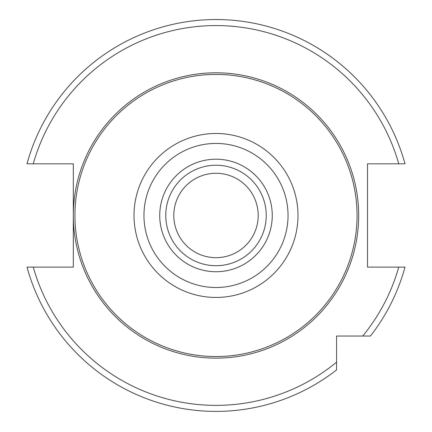 <?xml version="1.0" encoding="UTF-8"?>
<svg xmlns="http://www.w3.org/2000/svg" width="432" height="432" viewBox="0 0 432 432"><rect width="100%" height="100%" fill="white"/><g stroke="black" fill="none" stroke-linecap="round" stroke-linejoin="round"><path stroke-width="0.65" d="M216 173.27A42.201 42.201 0 0 0 173.799 215.471A42.201 42.201 0 0 0 216 257.672A42.201 42.201 0 0 0 258.201 215.471A42.201 42.201 0 0 0 216 173.27M216 165.235A50.236 50.236 0 0 0 165.764 215.471A50.236 50.236 0 0 0 216 265.707A50.236 50.236 0 0 0 266.236 215.471A50.236 50.236 0 0 0 216 165.235A50.236 50.236 0 0 0 165.764 215.471A50.236 50.236 0 0 0 216 265.707M216 74.407A141.064 141.064 0 0 1 357.064 215.471A141.064 141.064 0 0 1 216 356.535A141.064 141.064 0 0 1 74.936 215.471A141.064 141.064 0 0 1 216 74.407M27.005 267.116A195.923 195.923 0 0 0 336.571 369.905L336.571 362.183L336.571 369.905A195.923 195.923 0 0 1 27.005 267.116L73.327 267.116L73.327 163.825L27.005 163.825A195.923 195.923 0 0 1 404.995 163.825L367.513 163.825L367.513 267.116L404.995 267.116A195.923 195.923 0 0 1 370.435 336.042A195.923 195.923 0 0 0 404.995 267.116M370.435 336.042L336.571 336.042L336.571 362.183A189.896 189.896 0 0 1 33.259 267.116M216 159.208A56.268 56.268 0 0 0 159.732 215.471A56.268 56.268 0 0 0 216 271.739A56.268 56.268 0 0 0 272.268 215.471A56.268 56.268 0 0 0 216 159.208M216 143.435A72.041 72.041 0 0 0 143.959 215.471A72.041 72.041 0 0 0 216 287.512A72.041 72.041 0 0 0 288.041 215.471A72.041 72.041 0 0 0 216 143.435M216 133.488A81.983 81.983 0 0 0 134.017 215.471A81.983 81.983 0 0 0 216 297.454A81.983 81.983 0 0 0 297.983 215.471A81.983 81.983 0 0 0 216 133.488M216 72.797A142.673 142.673 0 0 1 358.673 215.471A142.673 142.673 0 0 1 216 358.144A142.673 142.673 0 0 1 73.327 215.471A142.673 142.673 0 0 1 216 72.797M398.741 163.825A189.896 189.896 0 0 0 33.259 163.825M362.707 336.042A189.896 189.896 0 0 0 398.741 267.116M27.005 163.825A195.923 195.923 0 0 1 404.995 163.825"/></g></svg>
